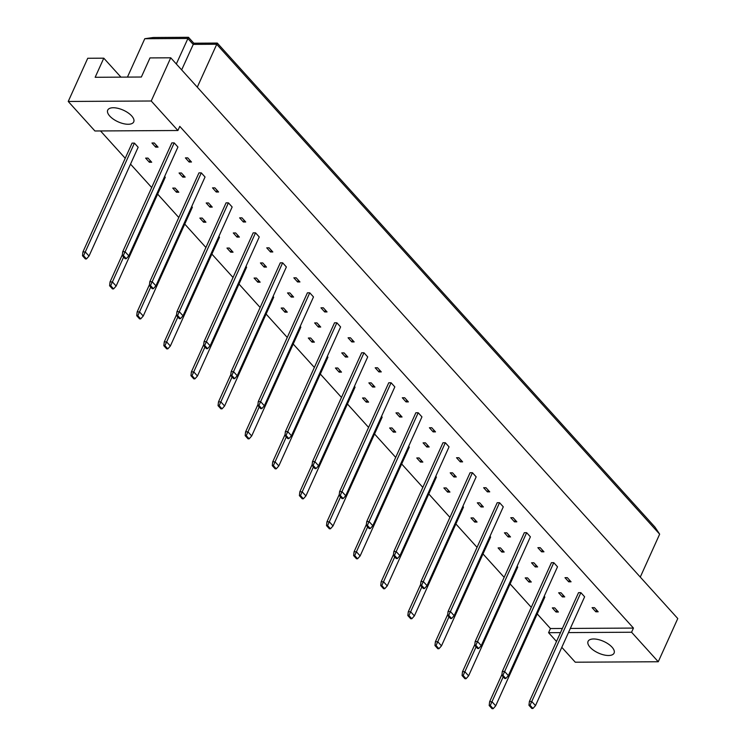 <?xml version="1.0" encoding="UTF-8"?>
<svg xmlns="http://www.w3.org/2000/svg" width="746" height="746" viewBox="0 0 746 746"><rect width="100%" height="100%" fill="white"/><g stroke="black" fill="none" stroke-linecap="round" stroke-linejoin="round"><path stroke-width="1.12" d="M131.688 115.938A14.267 6.378 24.3 0 1 133.73 121.878A14.267 6.378 24.3 0 1 123.351 123.64A14.267 6.378 24.3 0 1 109.765 116.068A14.267 6.378 24.3 0 1 107.722 110.128A14.267 6.378 24.3 0 1 118.092 108.366A14.267 6.378 24.3 0 1 131.688 115.938M177.912 130.513L94.919 130.979L68.231 101.465L151.224 100.999L177.912 130.513L179.786 126.363L633.447 628.076L631.573 632.235L658.261 661.749L677.769 618.546L170.731 57.806L151.224 100.999M170.731 57.806L149.983 57.918L141.358 77.024L95.162 77.286L103.787 58.179L87.739 58.272L68.231 101.465M120.936 77.136L103.787 58.179M658.261 661.749L575.269 662.206L561.803 647.323M556.507 641.457L548.58 632.692L560.498 632.627M537.223 613.902L550.455 628.542L548.58 632.692M100.523 130.951L125.225 158.273M130.531 164.129L151.69 187.535M157.639 194.119L178.798 217.515M184.756 224.098L205.915 247.504M211.864 254.088L233.032 277.484M238.981 284.067L260.14 307.473M266.089 314.057L287.257 337.453M293.206 344.037L314.364 367.442M320.314 374.026L341.481 397.422M347.431 404.006L368.589 427.411M374.548 433.995L395.706 457.401M401.656 463.975L422.814 487.38M428.773 493.964L449.931 517.37M455.881 523.953L477.048 547.35M482.998 553.933L504.156 577.339M510.105 583.922L531.273 607.319M568.461 632.589L631.573 632.235M590.114 647.295A14.267 6.378 24.3 0 1 588.072 641.364A14.267 6.378 24.3 0 1 598.441 639.592A14.267 6.378 24.3 0 1 612.037 647.174A14.267 6.378 24.3 0 1 614.079 653.104A14.267 6.378 24.3 0 1 603.7 654.876A14.267 6.378 24.3 0 1 590.114 647.295M640.273 577.087L659.65 534.164L216.666 44.247L193.177 44.387L187.833 38.484L144.78 38.717L127.445 77.108M197.289 87.17L217.291 43.072L654.941 527.077L659.65 534.164M176.317 63.988L188.468 37.3L193.801 43.203L217.291 43.072M181.66 69.891L193.801 43.203M550.455 628.542L562.372 628.477M570.336 628.43L633.447 628.076M82.927 251.943L132.07 143.12L134.42 143.111L138.15 147.242L89.016 256.065L85.277 251.934L82.927 251.943L82.489 255.738L85.37 258.927L86.461 258.918L83.58 255.729L82.489 255.738M158.04 147.13L155.69 147.139L151.951 143.008L154.301 142.999L158.04 147.13M122.708 251.719L171.841 142.896L174.191 142.887L177.93 147.018L128.788 255.841L125.058 251.71L122.708 251.719L122.26 255.514L125.141 258.703L126.233 258.694L123.351 255.505L122.26 255.514M151.708 162.227L149.359 162.246L145.629 158.115L147.969 158.096L151.708 162.227M191.48 162.013L189.13 162.022L185.4 157.891L187.75 157.872L191.48 162.013M164.614 176.504L165.267 177.222L116.134 286.054L112.394 281.913L110.044 281.932L109.597 285.727L112.478 288.907L113.578 288.907L110.697 285.718L109.597 285.727M185.157 177.11L182.807 177.128L179.068 172.997L181.418 172.979L185.157 177.11M149.815 281.708L198.958 172.886L201.299 172.867L205.038 176.998L155.905 285.83L152.165 281.699L149.815 281.708L149.368 285.504L152.249 288.683L153.35 288.683L150.468 285.494L149.368 285.504M178.826 192.216L176.476 192.226L172.736 188.095L175.086 188.085L178.826 192.216M218.597 191.992L216.247 192.011L212.507 187.871L214.857 187.861L218.597 191.992M191.722 206.483L192.375 207.211L143.241 316.034L139.502 311.903L137.161 311.912L136.714 315.707L139.595 318.896L140.686 318.887L137.805 315.698L136.714 315.707M212.265 207.099L209.915 207.108L206.185 202.977L208.526 202.968L212.265 207.099M176.933 311.697L226.066 202.865L228.416 202.856L232.155 206.987L183.012 315.81L179.282 311.679L176.933 311.697L176.485 315.483L179.366 318.673L180.457 318.663L177.576 315.483L176.485 315.483M205.933 222.205L203.583 222.215L199.853 218.084L202.203 218.065L205.933 222.205M245.704 221.982L243.364 221.991L239.625 217.86L241.974 217.851L245.704 221.982M218.839 236.473L219.492 237.191L170.358 346.023L166.619 341.892L164.269 341.901L163.822 345.696L166.703 348.876L167.803 348.876L164.922 345.687L163.822 345.696M239.382 237.079L237.032 237.097L233.293 232.966L235.643 232.948L239.382 237.079M204.04 341.677L253.183 232.855L255.533 232.836L259.263 236.967L210.13 345.799L206.39 341.668L204.04 341.677L203.593 345.473L206.474 348.662L207.575 348.652L204.693 345.463L203.593 345.473M233.05 252.185L230.701 252.195L226.961 248.064L229.311 248.054L233.05 252.185M272.822 251.962L270.472 251.98L266.732 247.849L269.082 247.831L272.822 251.962M245.956 266.453L246.609 267.18L197.466 376.003L193.736 371.872L191.386 371.89L190.939 375.676L193.82 378.865L194.911 378.856L192.03 375.667L190.939 375.676M266.49 267.068L264.14 267.077L260.41 262.946L262.76 262.937L266.49 267.068M231.157 371.667L280.291 262.834L282.641 262.825L286.38 266.956L237.237 375.779L233.507 371.648L231.157 371.667L230.71 375.452L233.591 378.642L234.692 378.632L231.81 375.452L230.71 375.452M260.158 282.175L257.808 282.184L254.078 278.053L256.428 278.044L260.158 282.175M299.939 281.951L297.589 281.96L293.849 277.829L296.199 277.82L299.939 281.951M273.064 296.442L273.717 297.16L224.583 405.992L220.844 401.861L218.494 401.87L218.046 405.665L220.928 408.855L222.028 408.845L219.147 405.656L218.046 405.665M293.607 297.048L291.257 297.067L287.518 292.936L289.868 292.917L293.607 297.048M258.265 401.646L307.408 292.824L309.758 292.805L313.488 296.945L264.354 405.768L260.615 401.637L258.265 401.646L257.827 405.442L260.708 408.631L261.799 408.621L258.918 405.432L257.827 405.442M287.275 312.154L284.925 312.173L281.186 308.042L283.536 308.023L287.275 312.154M327.046 311.931L324.697 311.949L320.966 307.818L323.316 307.8L327.046 311.931M300.181 326.431L300.834 327.149L251.691 435.972L247.961 431.841L245.611 431.859L245.164 435.645L248.045 438.834L249.136 438.825L246.255 435.645L245.164 435.645M320.715 327.037L318.365 327.046L314.635 322.915L316.985 322.906L320.715 327.037M285.382 431.636L334.516 322.804L336.866 322.794L340.605 326.925L291.472 435.748L287.732 431.617L285.382 431.636L284.935 435.422L287.816 438.611L288.916 438.611L286.035 435.422L284.935 435.422M314.383 342.144L312.042 342.153L308.303 338.022L310.653 338.013L314.383 342.144M354.163 341.92L351.814 341.929L348.074 337.798L350.424 337.789L354.163 341.92M327.289 356.411L327.942 357.138L278.808 465.961L275.069 461.83L272.719 461.839L272.271 465.635L275.162 468.824L276.253 468.814L273.372 465.625L272.271 465.635M347.832 357.026L345.482 357.036L341.743 352.905L344.092 352.886L347.832 357.026M312.499 461.615L361.633 352.793L363.983 352.783L367.713 356.914L318.579 465.737L314.84 461.606L312.499 461.615L312.052 465.411L314.933 468.6L316.024 468.591L313.143 465.401L312.052 465.411M341.5 372.123L339.15 372.142L335.42 368.011L337.761 367.992L341.5 372.123M381.271 371.9L378.921 371.918L375.191 367.787L377.541 367.769L381.271 371.9M354.406 386.4L355.059 387.118L305.916 495.941L302.186 491.81L299.836 491.828L299.388 495.614L302.27 498.804L303.37 498.804L300.489 495.614L299.388 495.614M374.94 387.006L372.599 387.025L368.86 382.885L371.21 382.875L374.94 387.006M339.607 491.605L388.75 382.782L391.09 382.763L394.83 386.894L345.696 495.726L341.957 491.586L339.607 491.605L339.16 495.391L342.041 498.58L343.141 498.58L340.26 495.391L339.16 495.391M368.617 402.113L366.267 402.122L362.528 397.991L364.878 397.982L368.617 402.113M408.388 401.889L406.038 401.898L402.299 397.767L404.649 397.758L408.388 401.889M381.514 416.38L382.166 417.107L333.033 525.93L329.294 521.799L326.953 521.808L326.506 525.604L329.387 528.793L330.478 528.783L327.597 525.594L326.506 525.604M402.057 416.995L399.707 417.005L395.967 412.874L398.317 412.864L402.057 416.995M366.724 521.585L415.858 412.762L418.208 412.752L421.947 416.883L372.804 525.706L369.074 521.575L366.724 521.585L366.277 525.38L369.158 528.569L370.249 528.56L367.368 525.37L366.277 525.38M395.725 432.093L393.375 432.111L389.645 427.98L391.995 427.962L395.725 432.093M435.496 431.878L433.156 431.887L429.416 427.756L431.766 427.738L435.496 431.878M408.631 446.369L409.284 447.087L360.15 555.919L356.411 551.779L354.061 551.798L353.613 555.583L356.495 558.773L357.595 558.773L354.714 555.583L353.613 555.583M429.174 446.975L426.824 446.994L423.085 442.863L425.434 442.844L429.174 446.975M393.832 551.574L442.975 442.751L445.325 442.732L449.055 446.863L399.921 555.695L396.182 551.564L393.832 551.574L393.384 555.369L396.266 558.549L397.366 558.549L394.485 555.36L393.384 555.369M422.842 462.082L420.492 462.091L416.753 457.96L419.103 457.951L422.842 462.082M462.613 461.858L460.263 461.867L456.524 457.736L458.874 457.727L462.613 461.858M435.739 476.349L436.401 477.076L387.258 585.899L383.528 581.768L381.178 581.777L380.73 585.573L383.612 588.762L384.703 588.753L381.821 585.563L380.73 585.573M456.282 476.964L453.932 476.974L450.202 472.843L452.542 472.833L456.282 476.964M420.949 581.563L470.083 472.731L472.432 472.722L476.172 476.853L427.029 585.675L423.299 581.544L420.949 581.563L420.502 585.349L423.383 588.538L424.483 588.529L421.593 585.34L420.502 585.349M449.95 492.062L447.6 492.08L443.87 487.949L446.22 487.931L449.95 492.062M489.73 491.847L487.38 491.856L483.641 487.725L485.991 487.716L489.73 491.847M462.856 506.338L463.508 507.056L414.375 615.888L410.636 611.757L408.286 611.767L407.838 615.562L410.72 618.742L411.82 618.742L408.939 615.553L407.838 615.562M483.399 506.944L481.049 506.963L477.309 502.832L479.659 502.813L483.399 506.944M448.057 611.543L497.2 502.72L499.55 502.701L503.28 506.832L454.146 615.664L450.407 611.534L448.057 611.543L447.609 615.338L450.5 618.518L451.591 618.518L448.71 615.329L447.609 615.338M477.067 522.051L474.717 522.06L470.978 517.929L473.328 517.92L477.067 522.051M516.838 521.827L514.488 521.846L510.758 517.705L513.099 517.696L516.838 521.827M489.973 536.318L490.626 537.045L441.483 645.868L437.753 641.737L435.403 641.747L434.955 645.542L437.837 648.731L438.928 648.722L436.046 645.532L434.955 645.542M510.506 536.933L508.157 536.943L504.427 532.812L506.776 532.803L510.506 536.933M475.174 641.532L524.307 532.7L526.657 532.691L530.397 536.822L481.254 645.644L477.524 641.513L475.174 641.532L474.726 645.318L477.608 648.507L478.708 648.498L475.827 645.318L474.726 645.318M504.175 552.04L501.834 552.049L498.095 547.918L500.445 547.9L504.175 552.04M543.955 551.816L541.605 551.826L537.866 547.695L540.216 547.685L543.955 551.816M517.081 566.307L517.733 567.025L468.6 675.857L464.861 671.726L462.511 671.736L462.063 675.531L464.945 678.711L466.045 678.711L463.163 675.522L462.063 675.531M537.624 566.913L535.274 566.932L531.534 562.801L533.884 562.782L537.624 566.913M502.291 671.512L551.425 562.689L553.774 562.67L557.504 566.801L508.371 675.634L504.632 671.503L502.291 671.512L501.844 675.307L504.725 678.496L505.816 678.487L502.935 675.298L501.844 675.307M531.292 582.02L528.942 582.039L525.203 577.898L527.553 577.889L531.292 582.02M571.063 581.796L568.713 581.815L564.983 577.684L567.333 577.665L571.063 581.796M544.198 596.287L544.85 597.014L495.708 705.837L491.978 701.706L489.628 701.725L489.18 705.511L492.062 708.7L493.162 708.691L490.271 705.511L489.18 705.511M564.731 596.903L562.381 596.912L558.651 592.781L561.001 592.772L564.731 596.903M529.399 701.501L578.532 592.669L580.882 592.66L584.622 596.791L535.488 705.613L531.749 701.482L529.399 701.501L528.951 705.287L531.833 708.476L532.933 708.467L530.052 705.287L528.951 705.287M558.409 612.009L556.059 612.018L552.32 607.887L554.67 607.878L558.409 612.009M598.18 611.785L595.83 611.795L592.091 607.664L594.441 607.654L598.18 611.785M155.69 147.139L156.474 145.395M149.359 162.246L150.151 160.502M189.13 162.022L189.922 160.278M182.807 177.128L183.591 175.385M176.476 192.226L177.259 190.491M216.247 192.011L217.03 190.267M209.915 207.108L210.708 205.374M203.583 222.215L204.376 220.471M243.364 221.991L244.147 220.247M237.032 237.097L237.815 235.354M230.701 252.195L231.484 250.46M270.472 251.98L271.255 250.236M264.14 267.077L264.933 265.343M257.808 282.184L258.601 280.44M297.589 281.96L298.372 280.216M291.257 297.067L292.04 295.323M284.925 312.173L285.709 310.429M324.697 311.949L325.489 310.205M318.365 327.046L319.157 325.312M312.042 342.153L312.826 340.409M351.814 341.929L352.597 340.195M345.482 357.036L346.265 355.292M339.15 372.142L339.934 370.398M378.921 371.918L379.714 370.175M372.599 387.025L373.382 385.281M366.267 402.122L367.051 400.388M406.038 401.898L406.822 400.164M399.707 417.005L400.49 415.261M393.375 432.111L394.168 430.367M433.156 431.887L433.939 430.144M426.824 446.994L427.607 445.25M420.492 462.091L421.276 460.357M460.263 461.867L461.047 460.133M453.932 476.974L454.724 475.23M447.6 492.08L448.393 490.336M487.38 491.856L488.164 490.113M481.049 506.963L481.832 505.219M474.717 522.06L475.5 520.326M514.488 521.846L515.281 520.102M508.157 536.943L508.949 535.208M501.834 552.049L502.618 550.306M541.605 551.826L542.389 550.082M535.274 566.932L536.057 565.188M528.942 582.039L529.725 580.295M568.713 581.815L569.506 580.071M562.381 596.912L563.174 595.177M556.059 612.018L556.842 610.275M595.83 611.795L596.613 610.051M144.78 38.717L153.238 37.496L188.468 37.3M501.937 674.449L489.628 701.725M503.214 676.818L490.271 705.511M493.162 708.691L495.708 705.837M580.882 592.66L530.052 705.287M532.933 708.467L535.488 705.613M474.829 644.46L462.511 671.736M476.097 646.838L463.163 675.522M466.045 678.711L468.6 675.857M447.712 614.48L435.403 641.747M448.989 616.849L436.046 645.532M438.928 648.722L441.483 645.868M420.604 584.491L408.286 611.767M421.872 586.869L408.939 615.553M411.82 618.742L414.375 615.888M393.487 554.511L381.178 581.777M394.755 556.88L381.821 585.563M384.703 588.753L387.258 585.899M553.774 562.67L502.935 675.298M505.816 678.487L508.371 675.634M526.657 532.691L475.827 645.318M478.708 648.498L481.254 645.644M499.55 502.701L448.71 615.329M451.591 618.518L454.146 615.664M472.432 472.722L421.593 585.34M424.483 588.529L427.029 585.675M366.379 524.522L354.061 551.798M367.647 526.9L354.714 555.583M357.595 558.773L360.15 555.919M339.262 494.542L326.953 521.808M340.53 496.911L327.597 525.594M330.478 528.783L333.033 525.93M312.145 464.553L299.836 491.828M313.423 466.931L300.489 495.614M303.37 498.804L305.916 495.941M445.325 442.732L394.485 555.36M397.366 558.549L399.921 555.695M418.208 412.752L367.368 525.37M370.249 528.56L372.804 525.706M391.09 382.763L340.26 495.391M343.141 498.58L345.696 495.726M285.037 434.573L272.719 461.839M286.305 436.942L273.372 465.625M276.253 468.814L278.808 465.961M257.92 404.584L245.611 431.859M259.198 406.962L246.255 435.645M249.136 438.825L251.691 435.972M230.812 374.595L218.494 401.87M232.081 376.972L219.147 405.656M222.028 408.845L224.583 405.992M203.695 344.615L191.386 371.89M204.973 346.983L192.03 375.667M194.911 378.856L197.466 376.003M176.588 314.625L164.269 341.901M177.856 317.003L164.922 345.687M167.803 348.876L170.358 346.023M149.47 284.646L137.161 311.912M150.739 287.014L137.805 315.698M140.686 318.887L143.241 316.034M122.363 254.656L110.044 281.932M123.631 257.034L110.697 285.718M113.578 288.907L116.134 286.054M134.42 143.111L83.58 255.729M86.461 258.918L89.016 256.065M363.983 352.783L313.143 465.401M316.024 468.591L318.579 465.737M336.866 322.794L286.035 435.422M288.916 438.611L291.472 435.748M309.758 292.805L258.918 405.432M261.799 408.621L264.354 405.768M282.641 262.825L231.81 375.452M234.692 378.632L237.237 375.779M255.533 232.836L204.693 345.463M207.575 348.652L210.13 345.799M228.416 202.856L177.576 315.483M180.457 318.663L183.012 315.81M201.299 172.867L150.468 285.494M153.35 288.683L155.905 285.83M174.191 142.887L123.351 255.505M126.233 258.694L128.788 255.841"/></g></svg>
